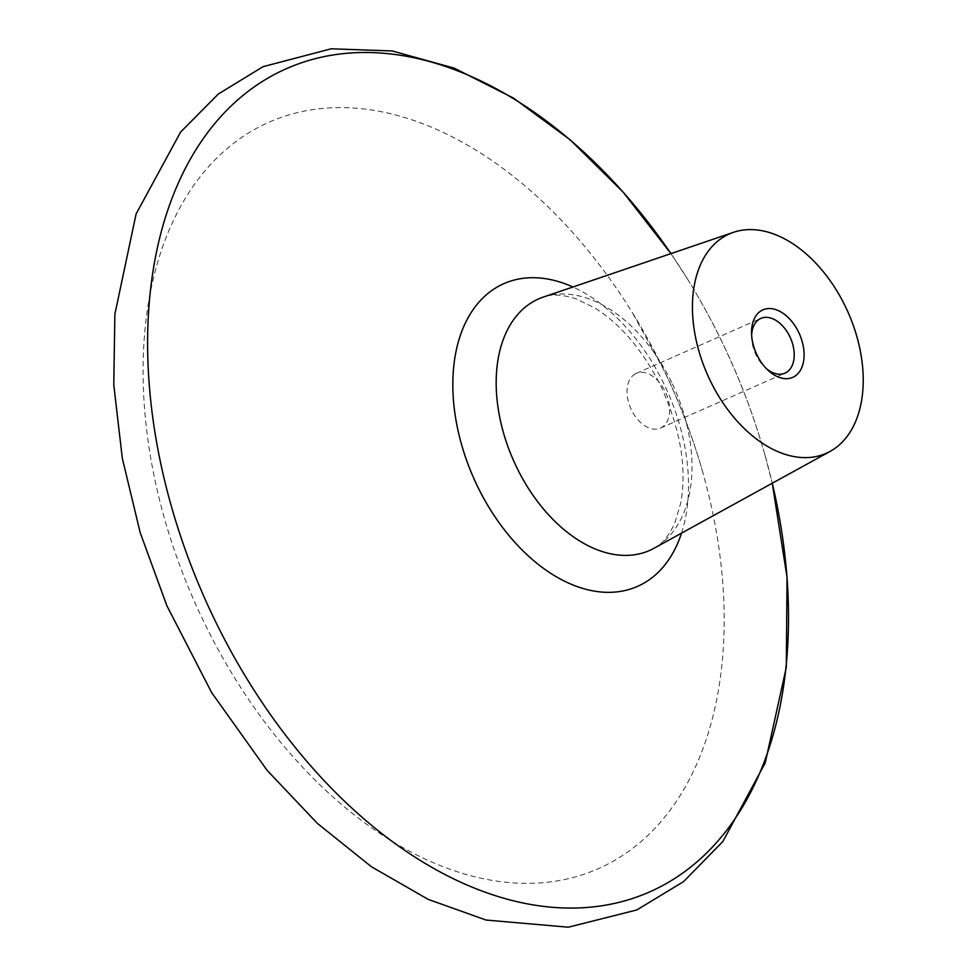 <?xml version="1.0" encoding="UTF-8"?>
<svg xmlns="http://www.w3.org/2000/svg" width="976" height="976" viewBox="0 0 976 976"><rect width="100%" height="100%" fill="white"/><g stroke="black" fill="none" stroke-linecap="round" stroke-linejoin="round"><path stroke-width="0.73" stroke-dasharray="4.88 3.66" d="M635.339 373.845A29.902 19.178 66.2 0 0 631.13 409.237A29.902 19.178 66.2 0 0 660.423 428.11A29.902 19.178 66.2 0 0 665.9 393.011A29.902 19.178 66.2 0 0 636.279 373.393A29.902 19.178 66.2 0 0 635.339 373.845M751.642 335.305A29.902 19.178 66.2 0 0 751.618 337.245A29.902 19.178 66.2 0 0 764.867 367.257A29.902 19.178 66.2 0 0 766.319 368.562M702.83 472.543C692.887 437.407 679.869 403.173 663.765 369.819A407.919 261.653 66.2 0 0 632.033 312.113A407.919 261.653 66.2 0 0 631.57 311.381A407.919 261.653 66.2 0 0 162.846 246.281A407.919 261.653 66.2 0 0 435.76 863.736A407.919 261.653 66.2 0 0 702.866 472.665A407.919 261.653 66.2 0 0 702.83 472.543A407.919 261.653 66.2 0 0 663.765 369.831L632.033 312.113M764.964 454.987L772.272 483.218A449.912 288.591 66.2 0 0 765.001 455.121A449.912 288.591 66.2 0 0 764.964 454.987A449.912 288.591 66.2 0 0 721.886 341.71A449.912 288.591 66.2 0 0 686.884 278.05A449.912 288.591 66.2 0 0 686.372 277.233A449.912 288.591 66.2 0 0 670.951 253.614L686.884 278.05M681.529 533.14A165.456 106.14 66.2 0 0 664.022 384.056A165.456 106.14 66.2 0 0 572.912 287.005M671.647 382.348A137.47 88.182 66.2 0 0 543.205 297.119C551.367 293.886 562.31 294.459 576.06 298.851L595.079 308.135C620.98 324.459 642.928 350.506 660.935 386.301C680.394 428.793 687.006 467.687 680.772 502.957L674.867 522.892C668.853 535.97 661.899 544.425 654.03 548.268A137.47 88.182 66.2 0 0 671.647 382.348M764.867 367.257L767.892 370.124M751.618 337.245L751.557 333.084M660.423 428.11L784.997 373.137M636.279 373.393L760.841 318.42M702.879 472.713A627.226 627.226 0 0 0 631.35 311.015M765.013 455.17A691.801 691.801 0 0 0 686.128 276.83"/><path stroke-width="1.46" d="M766.319 368.562A29.902 19.178 66.2 0 0 784.997 373.137A29.902 19.178 66.2 0 0 790.475 338.038A29.902 19.178 66.2 0 0 760.841 318.42A29.902 19.178 66.2 0 0 759.914 318.884A29.902 19.178 66.2 0 0 751.642 335.305M761.78 310.429A36.893 23.668 -113.8 0 1 803.87 350.311A36.893 23.668 -113.8 0 1 767.892 370.124A36.893 23.668 -113.8 0 1 751.557 333.084A36.893 23.668 -113.8 0 1 761.78 310.429M670.951 253.614A449.912 288.591 66.2 0 0 167.067 212.268A449.912 288.591 66.2 0 0 463.185 883.317A449.912 288.591 66.2 0 0 772.272 483.218L787.046 577.316L786.29 667.401L765.221 762.915L722.838 841.519L683.603 881.596L636.816 909.949L568.325 927.2L486.048 920.051L428.147 899.36L371.453 866.761L317.334 823.354L267.168 770.406L211.646 692.582L166.811 605.596L140.178 532.579L122.317 458.317L113.777 384.886L114.863 314.309L136.091 213.976L180.621 132.041L218.368 93.989L263.032 66.685L331.145 48.8L392.206 50.959L454.377 68.198L513.498 98.1L570.289 139.91L623.261 192.284L670.963 253.614M572.912 287.005A165.456 106.14 66.2 0 0 453.791 365.89A165.456 106.14 66.2 0 0 542.961 567.971A165.456 106.14 66.2 0 0 681.529 533.14M725.68 235.753A119.914 76.921 66.2 0 0 710.235 380.664A119.914 76.921 66.2 0 0 830.112 451.4A119.914 76.921 66.2 0 0 848.193 312.564A119.914 76.921 66.2 0 0 733.44 232.337A119.914 76.921 66.2 0 0 725.68 235.753M733.44 232.337L543.205 297.119A137.47 88.182 66.2 0 0 534.311 301.023A137.47 88.182 66.2 0 0 516.597 467.162A137.47 88.182 66.2 0 0 654.03 548.268L830.112 451.4"/></g></svg>
